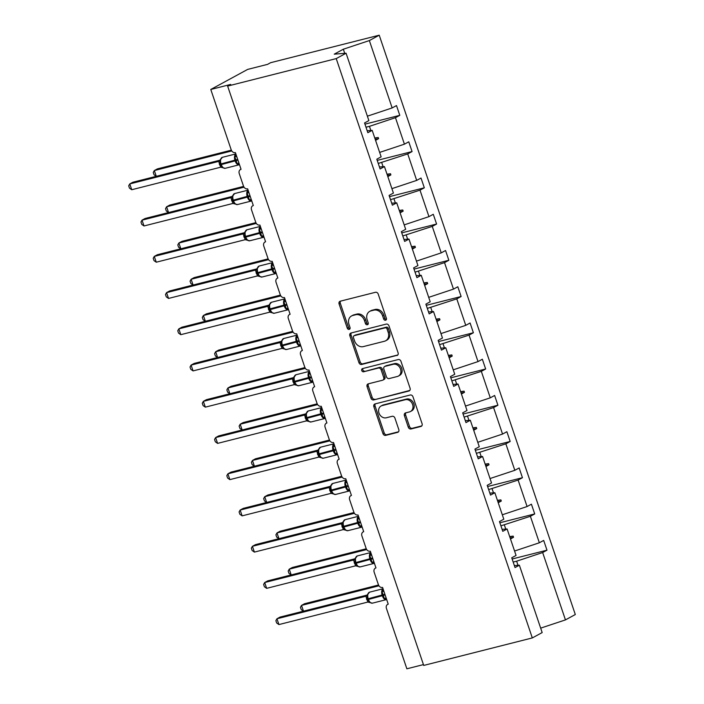 <?xml version="1.0" encoding="UTF-8"?>
<svg xmlns="http://www.w3.org/2000/svg" width="704" height="704" viewBox="0 0 704 704"><rect width="100%" height="100%" fill="white"/><g stroke="black" fill="none" stroke-linecap="round" stroke-linejoin="round"><path stroke-width="1.06" d="M385.581 320.241A1.698 1.399 -118.6 0 0 386.408 318.296L378.206 294.07A2.42 1.998 -118.6 0 0 375.478 292.283L340.278 301.198A2.42 1.998 -118.6 0 0 339.09 303.978L347.292 328.205A1.698 1.399 -118.6 0 0 350.029 327.51L348.973 324.377A7.753 6.389 -118.6 0 1 351.525 315.973A7.753 6.389 -118.6 0 1 352.757 315.489L355.696 314.75A7.753 6.389 -118.6 0 1 364.417 320.461L365.482 323.594A1.698 1.399 -118.6 0 0 368.218 322.907L367.162 319.766A7.753 6.389 -118.6 0 1 369.714 311.37A7.753 6.389 -118.6 0 1 370.946 310.886L373.886 310.147A7.753 6.389 -118.6 0 1 382.606 315.858L383.671 318.991A1.698 1.399 -118.6 0 0 385.581 320.241M408.294 427.187A2.42 1.998 -118.6 0 0 411.022 428.974L420.904 426.474A2.42 1.998 -118.6 0 0 422.083 423.694L412.975 396.792A2.42 1.998 -118.6 0 0 410.247 395.006L375.047 403.92A2.42 1.998 -118.6 0 0 373.859 406.692L382.967 433.602A2.42 1.998 -118.6 0 0 385.695 435.38L397.628 432.362A2.42 1.998 -118.6 0 0 398.807 429.59L394.909 418.07A2.42 1.998 -118.6 0 0 392.19 416.293L386.267 417.789A6.486 5.342 -118.6 0 1 379.218 413.635A6.486 5.342 -118.6 0 1 381.11 405.997A6.486 5.342 -118.6 0 1 382.14 405.592L405.319 399.722A6.486 5.342 -118.6 0 1 412.368 403.867A6.486 5.342 -118.6 0 1 410.476 411.514A6.486 5.342 -118.6 0 1 409.446 411.919L405.583 412.896A2.42 1.998 -118.6 0 0 404.395 415.668L408.294 427.187L409.526 426.518A2.42 1.998 -118.6 0 0 412.254 428.305L421.802 425.885M336.222 58.599L532.312 637.93L542.168 632.57L519.367 565.206L515.038 567.556L511.738 557.806L516.067 555.447L507.1 528.968L502.77 531.318L499.47 521.567L503.8 519.209L494.842 492.73L490.512 495.088L487.203 485.329L491.533 482.97L482.574 456.491L478.245 458.85L474.936 449.09L479.274 446.732L470.307 420.253L465.978 422.611L462.678 412.852L467.007 410.494L458.04 384.014L453.71 386.373L450.41 376.614L454.74 374.255L445.773 347.776L441.443 350.134L438.143 340.375L442.473 338.026L433.506 311.538L429.176 313.896L425.876 304.137L430.206 301.787L421.247 275.299L416.918 277.658L413.609 267.907L417.938 265.549L408.98 239.07L404.65 241.419L401.342 231.669L405.68 229.31L396.713 202.831L392.383 205.181L389.083 195.43L393.413 193.072L384.446 166.593L380.116 168.951L376.816 159.192L381.146 156.834L372.178 130.354L367.849 132.713L364.549 122.954L368.878 120.595L346.078 53.231L336.222 58.599L227.63 86.09L230.701 84.418L210.778 89.47L231.22 149.864A3.705 3.054 -118.6 0 0 235.391 152.592L241.05 169.312A3.705 3.054 61.4 0 0 240.46 169.541A3.705 3.054 61.4 0 0 239.237 173.554L243.487 186.102A3.705 3.054 -118.6 0 0 247.65 188.83L253.317 205.55A3.705 3.054 61.4 0 0 252.727 205.779A3.705 3.054 61.4 0 0 251.504 209.792L255.754 222.332A3.705 3.054 -118.6 0 0 259.917 225.06L265.584 241.789A3.705 3.054 61.4 0 0 264.986 242.018A3.705 3.054 61.4 0 0 263.771 246.03L268.013 258.57A3.705 3.054 -118.6 0 0 272.184 261.298L277.842 278.027A3.705 3.054 61.4 0 0 277.253 278.256A3.705 3.054 61.4 0 0 276.038 282.269L280.28 294.809A3.705 3.054 -118.6 0 0 284.451 297.537L290.11 314.266A3.705 3.054 61.4 0 0 289.52 314.494A3.705 3.054 61.4 0 0 288.306 318.507L292.547 331.047A3.705 3.054 -118.6 0 0 296.718 333.775L302.377 350.504A3.705 3.054 61.4 0 0 301.787 350.733A3.705 3.054 61.4 0 0 300.564 354.746L304.814 367.286A3.705 3.054 -118.6 0 0 308.986 370.014L314.644 386.742A3.705 3.054 61.4 0 0 314.054 386.971A3.705 3.054 61.4 0 0 312.831 390.984L317.082 403.524A3.705 3.054 -118.6 0 0 321.244 406.252L326.911 422.972A3.705 3.054 61.4 0 0 326.322 423.21A3.705 3.054 61.4 0 0 325.098 427.214L329.349 439.762A3.705 3.054 -118.6 0 0 333.511 442.49L339.178 459.21A3.705 3.054 61.4 0 0 338.58 459.448A3.705 3.054 61.4 0 0 337.366 463.452L341.607 476.001A3.705 3.054 -118.6 0 0 345.778 478.729L351.437 495.449A3.705 3.054 61.4 0 0 350.847 495.678A3.705 3.054 61.4 0 0 349.633 499.69L353.874 512.239A3.705 3.054 -118.6 0 0 358.046 514.967L363.704 531.687A3.705 3.054 61.4 0 0 363.114 531.916A3.705 3.054 61.4 0 0 361.9 535.929L366.142 548.469A3.705 3.054 -118.6 0 0 370.313 551.197L375.971 567.926A3.705 3.054 61.4 0 0 375.382 568.154A3.705 3.054 61.4 0 0 374.158 572.167L378.409 584.707A3.705 3.054 -118.6 0 0 382.58 587.435L388.238 604.164A3.705 3.054 61.4 0 0 387.649 604.393A3.705 3.054 61.4 0 0 386.426 608.406L406.868 668.8L423.447 664.602M532.312 637.93L423.72 665.43L227.63 86.09M396.898 355.564A2.42 1.998 -118.6 0 0 398.086 352.783L388.978 325.882A2.42 1.998 -118.6 0 0 386.25 324.095L351.041 333.01A2.42 1.998 -118.6 0 0 349.862 335.782L358.97 362.692A2.42 1.998 -118.6 0 0 361.698 364.47L397.619 355.168M400.972 361.337L410.08 388.238A2.42 1.998 -118.6 0 1 408.901 391.019L373.692 399.925A2.42 1.998 -118.6 0 1 370.964 398.147L367.074 386.628A2.42 1.998 -118.6 0 1 368.254 383.856L382.527 380.239A2.42 1.998 -118.6 0 0 383.715 377.467L381.128 369.829A2.42 1.998 -118.6 0 0 378.4 368.042L363.537 371.8A1.698 1.399 -118.6 0 1 362.454 368.614L398.244 359.55A2.42 1.998 -118.6 0 1 400.972 361.337M512.142 559.002L546.982 550.176L543.682 540.426L539.352 542.775L530.385 516.296L500.914 525.826M514.571 551.021L539.352 542.775M499.875 522.764L534.714 513.938L531.414 504.187L527.085 506.537L518.118 480.058L488.646 489.588M502.304 514.782L527.085 506.537M487.608 486.526L522.447 477.699L519.147 467.949L514.818 470.307L505.85 443.819L476.379 453.35M490.037 478.544L514.818 470.307M475.341 450.287L510.18 441.47L506.88 431.71L502.55 434.069L493.583 407.581L464.112 417.111M477.77 442.306L502.55 434.069M463.082 414.049L497.922 405.231L494.613 395.472L490.283 397.83L481.325 371.351L451.854 380.873M465.502 406.067L490.283 397.83M450.815 377.81L485.654 368.993L482.346 359.234L478.016 361.592L469.058 335.113L439.586 344.634M453.244 369.829L478.016 361.592M438.548 341.572L473.387 332.754L470.087 322.995L465.758 325.354L456.79 298.874L427.319 308.396M440.977 333.59L465.758 325.354M426.281 305.334L461.12 296.516L457.82 286.757L453.49 289.115L444.523 262.636L415.052 272.158M428.71 297.352L453.49 289.115M414.014 269.104L448.853 260.278L445.553 250.518L441.223 252.877L432.256 226.398L402.785 235.928M416.442 261.122L441.223 252.877M401.755 232.866L436.586 224.039L433.286 214.289L428.956 216.638L419.998 190.159L390.518 199.69M404.175 224.884L428.956 216.638M389.488 196.627L424.327 187.801L421.018 178.05L416.689 180.4L407.73 153.921L378.259 163.451M391.908 188.646L416.689 180.4M377.221 160.389L412.06 151.562L408.76 141.812L404.422 144.17L395.463 117.682L399.793 115.333L396.493 105.574L392.163 107.932L369.354 40.568L379.218 35.2L270.626 62.691L267.555 64.363L247.632 69.414L210.778 89.47M379.65 152.407L404.422 144.17M367.382 116.169L392.163 107.932M518.021 565.312L516.63 561.185L513.181 562.065M516.63 561.185L542.652 552.534L546.982 550.176M519.367 565.206L514.378 565.594M534.714 513.938L530.385 516.296M507.1 528.968L502.11 529.355M522.447 477.699L518.118 480.058M494.842 492.73L489.843 493.117M510.18 441.47L505.85 443.819M482.574 456.491L477.576 456.887M497.922 405.231L493.583 407.581M470.307 420.253L465.309 420.649M485.654 368.993L481.325 371.351M458.04 384.014L453.05 384.41M473.387 332.754L469.058 335.113M445.773 347.776L440.783 348.172M461.12 296.516L456.79 298.874M433.506 311.538L428.516 311.934M448.853 260.278L444.523 262.636M421.247 275.299L416.249 275.695M436.586 224.039L432.256 226.398M408.98 239.07L403.982 239.457M424.327 187.801L419.998 190.159M396.713 202.831L391.714 203.218M412.06 151.562L407.73 153.921M384.446 166.593L379.456 166.98M540.672 628.135L565.453 619.898L542.652 552.534M565.453 619.898L575.309 614.53L379.218 35.2M510.488 538.974L513.542 537.275L513.154 536.114L509.687 536.589M505.754 529.074L504.363 524.946M498.221 502.735L501.283 501.037L500.887 499.875L497.42 500.35M493.486 492.835L492.096 488.717M485.962 466.497L489.016 464.798L488.62 463.637L485.153 464.112M481.228 456.597L479.829 452.478M473.695 430.258L476.749 428.56L476.353 427.398L472.886 427.874M468.961 420.358L467.562 416.24M461.428 394.02L464.482 392.322L464.094 391.16L460.618 391.635M456.694 384.12L455.294 380.002M449.161 357.782L452.214 356.083L451.827 354.922L448.351 355.397M444.426 347.882L443.036 343.763M436.894 321.543L439.956 319.845L439.56 318.683L436.093 319.158M432.159 311.643L430.769 307.525M424.635 285.305L427.689 283.615L427.293 282.454L423.826 282.92M419.901 275.405L418.502 271.286M412.368 249.066L415.422 247.377L415.026 246.215L411.558 246.682M407.634 239.175L406.234 235.048M400.101 212.837L403.154 211.138L402.758 209.977L399.291 210.443M395.366 202.937L393.967 198.81M387.834 176.598L390.887 174.9L390.5 173.738L387.024 174.214M383.099 166.698L381.709 162.58M372.178 130.354L367.189 130.75M375.566 140.36L378.62 138.662L378.233 137.5L374.757 137.975M370.832 130.46L369.442 126.342L395.463 117.682M369.442 126.342L365.992 127.213M364.954 124.15L399.793 115.333M346.078 53.231L334.242 54.164L343.332 49.218L369.354 40.568M344.731 53.337L343.332 49.218M374.889 138.345L378.233 137.5M375.276 139.506L378.62 138.662M387.156 174.583L390.5 173.738M387.543 175.745L390.887 174.9M399.414 210.822L402.758 209.977M399.81 211.983L403.154 211.138M411.682 247.06L415.026 246.215M412.078 248.222L415.422 247.377M423.949 283.298L427.293 282.454M424.345 284.46L427.689 283.615M436.216 319.537L439.56 318.683M436.612 320.698L439.956 319.845M448.483 355.775L451.827 354.922M448.87 356.937L452.214 356.083M460.75 392.005L464.094 391.16M461.138 393.166L464.482 392.322M473.009 428.243L476.353 427.398M473.405 429.405L476.749 428.56M485.276 464.482L488.62 463.637M485.672 465.643L489.016 464.798M497.543 500.72L500.887 499.875M497.939 501.882L501.283 501.037M509.81 536.958L513.154 536.114M510.206 538.12L513.542 537.275M386.355 319.598A1.698 1.399 -118.6 0 1 384.903 318.322L383.838 315.19A7.753 6.389 -118.6 0 0 375.109 309.478L373.886 310.147M369.714 311.37L370.938 310.702A7.753 6.389 -118.6 0 1 372.178 310.218L375.109 309.478M351.525 315.973L352.748 315.304A7.753 6.389 -118.6 0 1 353.989 314.82L356.919 314.081A7.753 6.389 -118.6 0 1 365.649 319.792L366.714 322.925A1.698 1.399 -118.6 0 0 368.166 324.21M340.604 301.118A2.42 1.998 -118.6 0 0 340.322 303.31L348.524 327.536A1.698 1.399 -118.6 0 0 349.976 328.812M351.375 332.922A2.42 1.998 -118.6 0 0 351.085 335.113L360.193 362.023A2.42 1.998 -118.6 0 0 362.921 363.801L397.795 354.974M387.086 329.085A1.698 1.399 -118.6 0 0 385.176 327.835L354.279 335.658A1.698 1.399 -118.6 0 0 353.443 337.594L354.57 340.903A7.753 6.389 -118.6 0 0 363.29 346.614L384.419 341.264A7.753 6.389 -118.6 0 0 385.651 340.78A7.753 6.389 -118.6 0 0 388.203 332.385L387.086 329.085L388.318 328.416A1.698 1.399 -118.6 0 0 386.408 327.166L385.176 327.835M355.001 335.262A1.698 1.399 -118.6 0 1 355.502 334.99L386.408 327.166M385.651 340.78L386.883 340.12A7.753 6.389 -118.6 0 0 389.435 331.716L388.203 332.385M388.318 328.416L389.435 331.716M409.798 390.43L373.692 399.925M368.579 383.768A2.42 1.998 -118.6 0 0 368.298 385.959L372.196 397.478A2.42 1.998 -118.6 0 0 374.924 399.256M382.914 380.09L384.146 379.421A2.42 1.998 -118.6 0 0 384.947 376.798L382.36 369.16A2.42 1.998 -118.6 0 0 379.632 367.374L363.537 371.8M362.965 368.482A1.698 1.399 -118.6 0 0 364.769 371.14M397.346 376.49A6.486 5.342 -118.6 0 0 398.385 376.086A6.486 5.342 -118.6 0 0 400.268 368.438A6.486 5.342 -118.6 0 0 393.219 364.294L385.053 366.353A2.42 1.998 -118.6 0 0 383.865 369.134L386.452 376.772A2.42 1.998 -118.6 0 0 389.18 378.558L397.346 376.49M398.385 376.086L399.608 375.417A6.486 5.342 -118.6 0 0 401.5 367.77A6.486 5.342 -118.6 0 0 394.442 363.625L393.219 364.294M384.666 366.511L385.898 365.842A2.42 1.998 -118.6 0 1 386.285 365.693L394.442 363.625M405.909 412.817A2.42 1.998 -118.6 0 0 405.627 414.999L409.526 426.518M410.476 411.514L411.708 410.846A6.486 5.342 -118.6 0 0 413.6 403.198A6.486 5.342 -118.6 0 0 406.542 399.054L405.319 399.722M381.11 405.997L382.334 405.328A6.486 5.342 -118.6 0 1 383.372 404.923L406.542 399.054M375.373 403.832A2.42 1.998 -118.6 0 0 375.091 406.023L384.199 432.934A2.42 1.998 -118.6 0 0 386.927 434.72L398.526 431.781M238.982 163.196A2.719 1.681 -114 0 0 238.858 163.944L237.283 164.032L234.74 156.534L235.981 155.452A2.719 1.681 -114 0 0 236.57 156.077M220.361 159.412L220.07 162.096L220.713 164.666L221.267 164.604A5.306 2.939 75.8 0 0 225.21 168.309L239.158 164.78A5.306 2.939 -104.2 0 1 235.215 161.075L234.978 160.371A5.306 2.939 -104.2 0 1 235.858 153.982M131.736 189.728L129.474 188.135L128.691 185.812L129.765 183.92L131.736 189.728L220.669 167.209L218.698 161.401L129.765 183.92L132.836 182.248L220.079 160.16M218.61 161.427L219.718 160.723M218.618 161.41A2.719 2.587 -130.4 0 0 219.516 160.926L222.367 157.326A5.306 2.939 75.8 0 0 221.98 157.476A5.306 2.939 75.8 0 0 221.03 163.909L220.475 163.97L221.742 166.69L223.238 167.904M234.74 156.534L236.755 156.631M238.858 162.844L237.283 164.032M220.405 160.169L218.698 161.401M220.669 167.209L225.21 168.309M231.334 150.163L157.406 168.881L154.334 170.553L231.757 150.946M156.253 176.317L154.044 174.768L153.261 172.445L154.334 170.553L156.288 176.308M243.602 186.402L169.673 205.119L166.602 206.782L244.024 187.185M168.52 212.555L166.311 211.006L165.528 208.683L166.602 206.782L168.555 212.546M255.869 222.631L181.94 241.349L178.869 243.021L256.291 223.423M180.778 248.794L178.578 247.245L177.795 244.922L178.869 243.021L180.822 248.785M268.127 258.87L194.207 277.587L191.136 279.259L268.558 259.662M193.046 285.032L190.846 283.483L190.054 281.16L191.136 279.259L193.081 285.023M280.394 295.108L206.474 313.826L203.403 315.498L280.826 295.891M205.313 321.27L203.104 319.713L202.321 317.398L203.403 315.498L205.348 321.262M251.249 199.434A2.719 1.681 -114 0 0 251.126 200.182L249.542 200.262L247.007 192.773L248.248 191.69A2.719 1.681 -114 0 0 248.838 192.315M232.628 195.65L232.329 198.326L232.98 200.904L233.534 200.842A5.306 2.939 75.8 0 0 237.477 204.547L251.425 201.018A5.306 2.939 -104.2 0 1 247.482 197.314L247.245 196.61A5.306 2.939 -104.2 0 1 248.125 190.221M143.994 225.966L141.742 224.374L140.958 222.05L142.032 220.158L143.994 225.966L232.927 203.447L230.886 197.648L142.032 220.158L145.103 218.486L232.338 196.398M231.757 197.182L231.783 197.164A2.719 2.587 -130.4 0 1 230.886 197.648L231.986 196.962M231.783 197.164L234.634 193.565A5.306 2.939 75.8 0 0 234.247 193.714A5.306 2.939 75.8 0 0 233.297 200.147L232.742 200.209L234.01 202.928L235.506 204.142M247.007 192.773L249.022 192.87M251.126 199.082L249.542 200.262M232.672 196.407L230.965 197.639M232.927 203.447L237.477 204.547M263.507 235.673A2.719 1.681 -114 0 0 263.384 236.421L261.809 236.5L259.274 229.011L260.515 227.929A2.719 1.681 -114 0 0 261.096 228.554M244.895 231.889L244.596 234.573L245.238 237.142L245.793 237.081A5.306 2.939 75.8 0 0 249.744 240.786L263.692 237.257A5.306 2.939 -104.2 0 1 259.741 233.543L259.512 232.848A5.306 2.939 -104.2 0 1 260.392 226.459M156.262 262.205L154.009 260.612L153.217 258.289L154.299 256.397L156.262 262.205L245.194 239.686L243.153 233.886L154.299 256.397L157.37 254.725L244.605 232.637M244.024 233.42L244.05 233.402A2.719 2.587 -130.4 0 1 243.153 233.886L244.244 233.2M245.027 236.456L246.277 239.166L247.773 240.381M259.274 229.011L261.29 229.108M263.393 235.321L261.809 236.5M244.939 232.637L243.232 233.878M245.194 239.686L249.744 240.786M275.774 271.911A2.719 1.681 -114 0 0 275.651 272.659L274.076 272.738L271.542 265.25L272.782 264.167A2.719 1.681 -114 0 0 273.363 264.792M257.162 268.127L256.863 270.811L257.506 273.381L258.06 273.319A5.306 2.939 75.8 0 0 262.011 277.024L275.95 273.495A5.306 2.939 -104.2 0 1 272.008 269.782L271.77 269.086A5.306 2.939 -104.2 0 1 272.659 262.698M168.529 298.434L166.276 296.85L165.484 294.527L166.566 292.635L168.529 298.434L257.462 275.924L255.42 270.125L166.566 292.635L169.638 290.963L256.872 268.875M256.291 269.658L256.309 269.641A2.719 2.587 -130.4 0 0 256.318 269.641A2.719 2.587 -130.4 0 1 255.42 270.125L256.511 269.438M257.286 272.694L258.544 275.405L260.031 276.61M271.542 265.25L273.557 265.346M275.66 271.559L274.076 272.738M257.206 268.875L255.49 270.116M257.462 275.924L262.011 277.024M288.042 308.15A2.719 1.681 -114 0 0 287.918 308.898L286.343 308.977L283.809 301.488L285.05 300.406A2.719 1.681 -114 0 0 285.63 301.022M269.43 304.357L269.13 307.05L269.773 309.619L270.327 309.558A5.306 2.939 75.8 0 0 274.27 313.262L288.218 309.734A5.306 2.939 -104.2 0 1 284.275 306.02L284.038 305.325A5.306 2.939 -104.2 0 1 284.926 298.936M180.796 334.673L178.534 333.089L177.751 330.766L178.834 328.865L180.796 334.673L269.729 312.162L267.758 306.346L178.834 328.865L181.905 327.202L269.139 305.105M267.67 306.372L268.778 305.677M267.687 306.363A2.719 2.587 -130.4 0 0 268.576 305.879L271.427 302.271A5.306 2.939 75.8 0 0 271.04 302.421A5.306 2.939 75.8 0 0 270.09 308.854L269.535 308.915L270.811 311.643L272.298 312.849M283.809 301.488L285.824 301.585M287.918 307.798L286.343 308.977M269.474 305.114L267.758 306.346M269.729 312.162L274.27 313.262M292.662 331.346L218.742 350.064L215.67 351.736L293.093 332.13M217.58 357.509L215.371 355.951L214.588 353.637L215.67 351.736L217.615 357.5M300.309 344.388A2.719 1.681 -114 0 0 300.186 345.136L298.61 345.215L296.076 337.726L297.308 336.644A2.719 1.681 -114 0 0 297.898 337.26M281.697 340.595L281.398 343.288L282.04 345.849L282.594 345.787A5.306 2.939 75.8 0 0 286.537 349.501L300.485 345.972A5.306 2.939 -104.2 0 1 296.542 342.258L296.305 341.563A5.306 2.939 -104.2 0 1 297.185 335.166M193.063 370.911L190.802 369.327L190.018 367.004L191.092 365.103L193.063 370.911L281.996 348.401L280.025 342.584L191.092 365.103L194.163 363.431L281.406 341.343M279.937 342.61L281.046 341.915M283.07 347.873L284.566 349.087M296.076 337.726L298.082 337.823M300.186 344.036L298.61 345.215M281.732 341.352L280.025 342.584M281.996 348.401L286.537 349.501M304.929 367.585L231 386.302L227.929 387.974L305.351 368.368M229.847 393.747L227.638 392.19L226.855 389.875L227.929 387.974L229.882 393.738M312.576 380.626A2.719 1.681 -114 0 0 312.453 381.374L310.878 381.454L308.334 373.956L309.575 372.882A2.719 1.681 -114 0 0 310.165 373.498M293.955 376.834L293.665 379.518L294.307 382.087L294.862 382.026A5.306 2.939 75.8 0 0 298.804 385.739L312.752 382.21A5.306 2.939 -104.2 0 1 308.81 378.497L308.572 377.802A5.306 2.939 -104.2 0 1 309.452 371.404M205.33 407.15L203.069 405.566L202.286 403.242L203.359 401.342L205.33 407.15L294.254 384.639L292.292 378.822L203.359 401.342L206.43 399.67L293.674 377.582M293.084 378.374L293.11 378.356A2.719 2.587 -130.4 0 0 293.11 378.347A2.719 2.587 -130.4 0 1 292.213 378.84L293.313 378.154M294.087 381.41L295.337 384.12L296.833 385.326M308.334 373.956L310.35 374.062M312.453 380.274L310.878 381.454M293.999 377.59L292.292 378.822M294.254 384.639L298.804 385.739M317.196 403.823L243.267 422.541L240.196 424.213L317.618 404.606M240.196 424.213L242.15 429.968L239.906 428.428L239.122 426.105L240.196 424.213M324.843 416.865A2.719 1.681 -114 0 0 324.72 417.613L323.136 417.692L320.602 410.194L321.842 409.121A2.719 1.681 -114 0 0 322.432 409.737M306.222 413.072L305.923 415.747L306.574 418.326L307.129 418.264A5.306 2.939 75.8 0 0 311.071 421.978L325.019 418.44A5.306 2.939 -104.2 0 1 321.077 414.735L320.839 414.04A5.306 2.939 -104.2 0 1 321.719 407.642M217.589 443.388L215.336 441.795L214.553 439.481L215.626 437.58L217.589 443.388L306.522 420.869L304.559 415.061L215.626 437.58L218.698 435.908L305.932 413.82M305.351 414.612L305.378 414.586A2.719 2.587 -130.4 0 1 304.48 415.078L305.58 414.383M306.354 417.648L307.604 420.35L309.1 421.564M320.602 410.194L322.617 410.3M324.72 416.504L323.136 417.692M306.266 413.829L304.559 415.061M306.522 420.869L311.071 421.978M329.454 440.062L255.534 458.779L252.463 460.451L329.886 440.845M254.373 466.215L252.173 464.666L251.39 462.343L252.463 460.451L254.417 466.206M337.102 453.094A2.719 1.681 -114 0 0 336.978 453.842L335.403 453.93L332.869 446.433L334.11 445.359A2.719 1.681 -114 0 0 334.69 445.975M318.49 449.31L318.19 451.994L318.833 454.564L319.387 454.502A5.306 2.939 75.8 0 0 323.338 458.216L337.286 454.678A5.306 2.939 -104.2 0 1 333.335 450.974L333.106 450.278A5.306 2.939 -104.2 0 1 333.986 443.881M229.856 479.626L227.603 478.034L226.811 475.719L227.894 473.818L229.856 479.626L318.789 457.107L316.826 451.299L227.894 473.818L230.965 472.146L318.199 450.058M318.19 451.986L318.604 453.869L319.158 453.807A5.306 2.939 75.8 0 1 320.109 447.374A5.306 2.939 75.8 0 1 320.496 447.225L317.645 450.824A2.719 2.587 -130.4 0 1 316.747 451.317L317.838 450.622M318.622 453.886L319.871 456.588L321.367 457.802M332.869 446.433L334.884 446.53M336.987 452.742L335.403 453.93M318.534 450.067L316.826 451.299M318.789 457.107L323.338 458.216M341.722 476.3L267.802 495.018L264.73 496.69L342.153 477.083M266.64 502.454L264.44 500.905L263.648 498.582L264.73 496.69L266.675 502.445M349.369 489.333A2.719 1.681 -114 0 0 349.246 490.081L347.67 490.169L345.136 482.671L346.377 481.589A2.719 1.681 -114 0 0 346.958 482.214M330.757 485.549L330.458 488.233L331.1 490.802L331.654 490.741A5.306 2.939 75.8 0 0 335.606 494.446L349.545 490.917A5.306 2.939 -104.2 0 1 345.602 487.212L345.365 486.508A5.306 2.939 -104.2 0 1 346.254 480.119M242.123 515.865L239.87 514.272L239.078 511.958L240.161 510.057L242.123 515.865L331.056 493.346L329.085 487.538L240.161 510.057L243.232 508.385L330.466 486.297M328.997 487.564L330.106 486.86M329.014 487.546A2.719 2.587 -130.4 0 0 329.903 487.062L332.763 483.463A5.306 2.939 75.8 0 0 332.376 483.613A5.306 2.939 75.8 0 0 331.417 490.046L330.862 490.107L332.138 492.826L333.626 494.041M345.136 482.671L347.151 482.768M349.254 488.981L347.67 490.169M330.801 486.306L329.085 487.538M331.056 493.346L335.606 494.446M353.989 512.538L280.069 531.256L276.998 532.919L354.42 513.322M278.907 538.692L276.698 537.143L275.915 534.82L276.998 532.919L278.942 538.683M361.636 525.571A2.719 1.681 -114 0 0 361.513 526.319L359.938 526.398L357.403 518.91L358.644 517.827A2.719 1.681 -114 0 0 359.225 518.452M343.024 521.787L342.725 524.471L343.367 527.041L343.922 526.979A5.306 2.939 75.8 0 0 347.864 530.684L361.812 527.155A5.306 2.939 -104.2 0 1 357.87 523.45L357.632 522.746A5.306 2.939 -104.2 0 1 358.521 516.358M254.39 552.103L252.129 550.51L251.346 548.187L252.428 546.295L254.39 552.103L343.323 529.584L341.352 523.776L252.428 546.295L255.499 544.623L342.734 522.535M341.264 523.802L342.373 523.098M343.147 526.354L344.406 529.065L345.893 530.279M357.403 518.91L359.418 519.006M361.513 525.219L359.938 526.398M343.059 522.544L341.352 523.776M343.323 529.584L347.864 530.684M366.256 548.768L292.327 567.486L289.256 569.158L366.687 549.56M291.174 574.93L288.966 573.382L288.182 571.058L289.256 569.158L291.21 574.922M373.903 561.81A2.719 1.681 -114 0 0 373.78 562.558L372.205 562.637L369.67 555.148L370.902 554.066A2.719 1.681 -114 0 0 371.492 554.69M355.282 558.026L354.992 560.71L355.634 563.279L356.189 563.218A5.306 2.939 75.8 0 0 360.131 566.922L374.079 563.394A5.306 2.939 -104.2 0 1 370.137 559.68L369.899 558.985A5.306 2.939 -104.2 0 1 370.779 552.596M266.658 588.342L264.396 586.749L263.613 584.426L264.686 582.534L266.658 588.342L355.59 565.822L353.54 560.023L264.686 582.534L267.758 580.862L355.001 558.774M354.992 560.736L355.397 562.584L355.951 562.522A5.306 2.939 75.8 0 1 356.902 556.09A5.306 2.939 75.8 0 1 357.289 555.931L354.438 559.539A2.719 2.587 -130.4 0 1 353.54 560.023L354.64 559.337M355.414 562.593L356.673 565.303L358.16 566.518M369.67 555.148L371.677 555.245M373.78 561.458L372.205 562.637M355.326 558.774L353.619 560.014M355.59 565.822L360.131 566.922M378.523 585.006L304.594 603.724L301.523 605.396L378.946 585.798M303.442 611.169L301.233 609.62L300.45 607.297L301.523 605.396L303.477 611.16M386.17 598.048A2.719 1.681 -114 0 0 386.047 598.796L384.472 598.875L381.929 591.386L383.17 590.304A2.719 1.681 -114 0 0 383.759 590.929M367.55 594.264L367.259 596.948L367.902 599.518L368.456 599.456A5.306 2.939 75.8 0 0 372.398 603.161L386.346 599.632A5.306 2.939 -104.2 0 1 382.404 595.918L382.166 595.223A5.306 2.939 -104.2 0 1 383.046 588.834M278.925 624.571L276.663 622.987L275.88 620.664L276.954 618.772L278.925 624.571L367.849 602.061L365.886 596.253L276.954 618.772L280.025 617.1L367.268 595.012M365.798 596.27L366.907 595.575M367.682 598.831L368.931 601.542L370.427 602.747M381.929 591.386L383.944 591.483M386.047 597.696L384.472 598.875M367.594 595.012L365.886 596.253M367.849 602.061L372.398 603.161M383.838 315.19L382.606 315.858M372.178 310.218L370.946 310.886M366.714 322.925L365.482 323.594M365.649 319.792L364.417 320.461M356.919 314.081L355.696 314.75M353.989 314.82L352.757 315.489M348.524 327.536L347.292 328.205M340.322 303.31L339.09 303.978M384.903 318.322L383.671 318.991M362.921 363.801L361.698 364.47M360.193 362.023L358.97 362.692M351.085 335.113L349.862 335.782M355.502 334.99L354.279 335.658M409.622 390.623L408.901 391.019M372.196 397.478L370.964 398.147M368.298 385.959L367.074 386.628M384.947 376.798L383.715 377.467M382.36 369.16L381.128 369.829M379.632 367.374L378.4 368.042M386.285 365.693L385.053 366.353M405.627 414.999L404.395 415.668M383.372 404.923L382.14 405.592M398.35 431.966L397.628 432.362M386.927 434.72L385.695 435.38M384.199 432.934L382.967 433.602M375.091 406.023L373.859 406.692M421.626 426.078L420.904 426.474M412.254 428.305L411.022 428.974M237.697 159.412L221.03 163.909L221.267 164.604L237.934 160.116M220.44 163.856L219.27 164.032M220.669 164.551L219.507 164.727M249.964 195.65L233.297 200.147L233.534 200.842L250.202 196.346M232.707 200.094L231.537 200.27M232.936 200.79L231.774 200.966M262.231 231.889L245.564 236.386L245.01 236.447L244.605 234.599M244.05 233.402L246.902 229.794A5.306 2.939 75.8 0 0 246.514 229.953A5.306 2.939 75.8 0 0 245.564 236.386L245.793 237.081L262.469 232.584M244.966 236.333L243.804 236.509M245.203 237.028L244.033 237.204M274.498 268.127L257.831 272.615L257.268 272.677L256.872 270.838M256.318 269.641L259.169 266.033A5.306 2.939 75.8 0 0 258.782 266.191A5.306 2.939 75.8 0 0 257.831 272.615L258.06 273.319L274.727 268.822M257.233 272.571L256.062 272.747M257.47 273.266L256.3 273.442M286.766 304.366L270.09 308.854L270.327 309.558L286.994 305.061M269.5 308.81L268.33 308.977M269.738 309.505L268.567 309.681M299.024 340.604L282.357 345.092L281.802 345.154L281.398 343.314M279.946 342.602A2.719 2.587 -130.4 0 0 280.843 342.118L283.694 338.51A5.306 2.939 75.8 0 0 283.307 338.659A5.306 2.939 75.8 0 0 282.357 345.092L282.594 345.787L299.262 341.299M281.82 345.171L283.078 347.882M281.767 345.048L280.597 345.215M282.005 345.743L280.834 345.919M311.291 376.842L294.624 381.33L294.07 381.392L293.665 379.553M293.11 378.347L295.962 374.748A5.306 2.939 75.8 0 0 295.574 374.898A5.306 2.939 75.8 0 0 294.624 381.33L294.862 382.026L311.529 377.538M294.034 381.286L292.864 381.454M294.263 381.982L293.102 382.149M323.558 413.081L306.891 417.569L306.337 417.63L305.932 415.782M305.378 414.586L308.229 410.986A5.306 2.939 75.8 0 0 307.842 411.136A5.306 2.939 75.8 0 0 306.891 417.569L307.129 418.264L323.796 413.776M306.302 417.516L305.131 417.692M306.53 418.22L305.369 418.387M335.826 449.31L319.158 453.807L319.387 454.502L336.063 450.014M318.56 453.754L317.398 453.93M318.798 454.45L317.627 454.626M348.093 485.549L331.417 490.046L331.654 490.741L348.322 486.253M330.827 489.993L329.657 490.169M331.065 490.688L329.894 490.864M360.351 521.787L343.684 526.284L343.13 526.346L342.725 524.498M341.282 523.785A2.719 2.587 -130.4 0 0 342.17 523.301L345.022 519.702A5.306 2.939 75.8 0 0 344.634 519.851A5.306 2.939 75.8 0 0 343.684 526.284L343.922 526.979L360.589 522.482M343.094 526.231L341.924 526.407M343.332 526.926L342.162 527.102M372.618 558.026L355.951 562.522L356.189 563.218L372.856 558.721M355.362 562.47L354.191 562.646M355.599 563.165L354.429 563.341M384.886 594.264L368.218 598.752L367.664 598.814L367.259 596.974M365.807 596.262A2.719 2.587 -130.4 0 0 366.705 595.778L369.556 592.17A5.306 2.939 75.8 0 0 369.169 592.328A5.306 2.939 75.8 0 0 368.218 598.752L368.456 599.456L385.123 594.959M367.629 598.708L366.458 598.884M367.858 599.403L366.696 599.579M241.023 169.242L240.46 169.541M253.29 205.471L252.727 205.779M265.558 241.71L264.986 242.018M277.816 277.948L277.253 278.256M290.083 314.186L289.52 314.494M302.35 350.425L301.787 350.733M314.618 386.663L314.054 386.971M326.885 422.902L326.322 423.21M339.152 459.14L338.58 459.448M351.41 495.378L350.847 495.678M363.678 531.608L363.114 531.916M375.945 567.846L375.382 568.154M388.212 604.085L387.649 604.393M355.23 335.095L354.006 335.764M220.07 162.122L220.475 163.97M222.367 157.326L235.84 153.912M232.329 198.326L232.742 200.209M234.634 193.565L248.098 190.15M246.902 229.794L260.366 226.389M259.169 266.033L272.633 262.627M269.13 307.076L269.535 308.915M271.427 302.271L284.9 298.866M283.694 338.51L297.167 335.104M295.962 374.748L309.434 371.334M308.229 410.986L321.693 407.572M320.496 447.225L333.96 443.81M330.466 488.259L330.862 490.107M332.763 483.463L346.227 480.049M345.022 519.702L358.494 516.287M357.289 555.931L370.762 552.526M369.556 592.17L383.029 588.764"/></g></svg>
